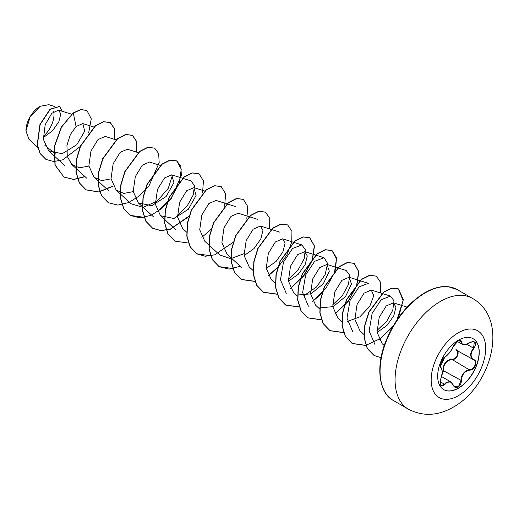<?xml version="1.0" encoding="UTF-8"?>
<svg xmlns="http://www.w3.org/2000/svg" width="519" height="519" viewBox="0 0 519 519"><rect width="100%" height="100%" fill="white"/><g stroke="black" fill="none" stroke-linecap="round" stroke-linejoin="round"><path stroke-width="0.78" d="M473.081 338.693A29.395 16.971 -60 0 1 477.493 362.275A29.395 16.971 -60 0 1 458.309 388.108A29.395 16.971 -60 0 1 443.687 389.607M458.459 340.192A29.395 16.971 -60 0 1 473.153 338.738A29.395 16.971 -60 0 1 477.662 362.288A29.395 16.971 -60 0 1 458.459 388.193A29.395 16.971 -60 0 1 443.758 389.652A29.395 16.971 -60 0 1 439.256 366.096A29.395 16.971 -60 0 1 458.459 340.192M444.893 357.001C448.098 354.925 450.894 351.454 453.275 346.575L458.089 340.912C460.197 339.854 461.307 340.172 461.43 341.872C461.871 345.122 464.667 345.375 469.818 342.618C475.78 340.587 477.143 342.521 473.899 348.418C470.175 353.18 470.175 356.903 473.899 359.589C478.168 361.36 474.755 370.112 469.818 370.105C464.667 371.053 461.871 374.53 461.43 380.537C461.307 383.463 460.197 385.63 458.089 387.051C455.942 388.095 454.339 387.492 453.275 385.254C450.888 380.888 448.098 380.635 444.893 384.501C440.865 387.648 439.502 385.708 440.819 378.695C442.61 372.811 442.61 369.08 440.819 367.51C438.484 366.868 441.883 358.11 444.893 357.001L444.595 357.169M441.851 374.978L443.07 370.495C443.181 363.774 446.21 360.004 452.159 359.187L452.263 359.609L449.662 360.063C445.36 361.925 443.317 365.395 443.531 370.469L441.675 375.84M453.34 385.163L454.78 386.824L458.919 385.864L460.963 380.537C461.151 375.665 463.266 372.233 467.295 370.248L469.695 369.671C474.398 369.71 477.623 361.445 473.555 359.745L455.792 349.838C459.879 351.545 456.837 359.401 452.159 359.187M440.183 383.917L441.312 385.74L444.536 384.209L446.106 382.49L450.758 381.867L453.275 385.254M453.275 346.575L453.34 346.51C451.335 350.559 451.16 350.507 449.169 353.147C447.034 355.573 445.562 356.91 444.764 357.15L441.156 361.633L440.151 365.129C440.657 365.363 438.503 370.962 444.764 357.15C437.53 367.673 440.955 365.181 440.261 366.518L440.566 367.004M39.976 106.389A19.832 11.45 120 0 0 25.95 130.678A19.832 11.45 120 0 0 25.95 130.853M48.838 104.695L40.164 106.278L30.115 116.892L25.95 130.918L28.928 139.261L37.615 147.234M55.624 154.091L44.906 145.352M43.233 137.671L52.497 130.788L58.796 121.835L60.814 113.998L58.602 110.119L51.842 113.285L45.198 124.631L43.369 139.313L48.624 150.782L62.176 153.741L76.773 144.749L84.707 131.21L82.806 123.567L76.072 126.526L70.402 134.466L66.938 145.359L67.256 156.342L71.823 164.523L79.524 167.825L88.885 166.028M116.204 139.896L105.208 136.432L98.013 139.553L90.974 150.99L88.859 165.795L93.997 177.316L101.705 180.612L111.053 178.828M138.372 152.696L127.376 149.232L120.187 152.346L113.142 163.796L111.034 178.601L116.172 190.11L123.879 193.418L133.234 191.628M149.543 162.051L142.355 165.159L135.323 176.596L133.208 191.394L138.346 202.91L151.723 205.699L166.164 196.487L173.91 182.682L171.718 174.832L164.523 177.946L157.484 189.396L155.369 204.201L160.507 215.716L173.897 218.499L188.339 209.274L196.078 195.475L193.892 187.638L186.697 190.745L179.652 202.189L177.537 217L182.675 228.522L186.756 232.265M235.321 206.497L216.06 200.431L208.865 203.552L201.826 214.996L199.718 229.8L204.856 241.316M257.495 219.297L238.227 213.231L231.039 216.358L224 227.796L221.885 242.594L227.024 254.115L241.899 267.772M244.086 255.633L253.973 248.614L260.791 238.98L262.938 230.371L260.402 226.044L253.207 229.151L246.168 240.595L244.06 255.393L249.198 266.909M266.247 268.433L276.134 261.414L282.946 251.799L285.113 243.177L282.576 238.837L275.381 241.945L268.336 253.389L266.221 268.2L271.359 279.722L275.44 283.465M288.421 281.233L298.315 274.207L305.133 264.586L307.287 255.971L304.744 251.637L297.549 254.751L290.51 266.195L288.395 281L293.533 292.521L297.426 296.096M297.614 295.019L310.991 293.845L323.389 283.679L329.299 271.21L326.912 264.443L319.723 267.551L312.685 278.982L310.563 293.786L315.708 305.321L319.6 308.896M319.782 307.832L333.172 306.651L345.57 296.479L351.473 284.01L349.079 277.25L341.891 280.357L334.859 291.795L332.744 306.593L337.882 318.108L341.768 321.696M347.419 321.462L359.758 316.901L369.69 306.502L373.777 295.674L371.254 290.037L364.066 293.151L357.02 304.601L354.905 319.406L360.043 330.921L364.124 334.664M377.099 332.432L386.992 325.413L393.804 315.792L395.965 307.177L393.428 302.837L386.24 305.944L379.194 317.381L377.073 332.179L382.153 343.669L384.229 345.57M374.997 344.635L369.145 331.018L372.155 313.359L381.212 299.69L390.522 296.102L393.999 300.819L392.799 310.128L386.746 321.151L376.963 330.506M352.764 331.764L346.984 318.16L350.014 300.527L359.051 286.897L368.347 283.316L349.086 277.237M346.173 270.516L349.65 275.206L348.476 284.516L342.397 295.558L332.627 304.893M308.416 306.171L302.635 292.593L305.652 274.947L314.702 261.284L324.012 257.696L327.632 263.444L325.108 274.7L316.571 286.955L304.361 295.382M286.261 293.352L280.461 279.786L283.497 262.127L292.547 248.484L301.831 244.923L305.321 249.594L304.128 258.923L298.062 269.938L288.285 279.306M243.943 253.713L230.76 258.663L219.745 254.952L204.849 241.322M171.718 174.832L190.986 180.897L194.469 185.601L193.256 194.936L187.203 205.946L177.427 215.314M172.47 175.188L168.253 188.313L157.186 201.1L143.069 207.373L131.048 203.772L116.165 190.123M76.072 126.526L73.322 113.103L80.847 109.645L86.894 110.456L91.273 118.806L88.697 132.65M80.607 146.222L62.87 159.8L53.788 161.539L46.016 159.45L40.248 153.624L37.355 144.97L40.138 124.554L50.233 109.321L59.743 106.453L62.183 111.248M73.14 112.993L61.391 127.019L54.307 146.403L54.962 165.023L64.032 177.109L55.15 165.126L54.489 146.507L61.579 127.123L73.14 112.993L80.659 109.535L86.803 110.404M45.925 159.398L40.067 153.514L37.173 144.859L39.957 124.45L50.051 109.217L59.646 106.401M64.032 177.109L73.808 179.477L85.077 176.674M114.452 139.345L114.556 128.777L110.313 122.555L103.625 121.796L95.49 125.903L80.666 146.079L76.663 159.314L76.15 172.198L79.426 182.902L86.206 189.909L98.818 192.036L113.161 186.146M136.627 152.145L136.724 141.577L132.488 135.362L125.799 134.596L117.664 138.703L102.84 158.879L98.831 172.113L98.325 185.004L101.601 195.708L108.38 202.715L117.839 205.083L128.744 202.572L139.656 195.689L149.115 185.601L159.177 162.674L158.671 153.572L154.662 148.162L147.973 147.396L139.832 151.503L125.008 171.685L120.998 184.92L120.492 197.81L123.775 208.515L130.561 215.521L140.02 217.883L150.925 215.372L161.831 208.489L171.289 198.401L181.345 175.474L180.839 166.372L176.836 160.961L170.148 160.189L162.012 164.302L147.182 184.479L143.173 197.72L142.667 210.61L145.949 221.315L152.735 228.321L160.961 230.663L170.44 229.197L189.214 216.313M202.566 192.977L203.435 180.865L199.011 173.761L192.322 172.989L184.18 177.102L169.356 197.278L165.347 210.513L164.834 223.41L168.117 234.114L174.903 241.121L188.546 243.067M201.852 237.339L211.389 229.113M224.623 206.186L225.635 193.814L221.178 186.561L214.49 185.789L206.348 189.902L191.524 210.078L187.515 223.313L187.009 236.203L190.285 246.908L197.064 253.914L205.206 256.256L214.587 254.861L233.232 242.256M246.797 218.986L247.803 206.607L243.34 199.361L236.651 198.595L228.516 202.708L213.692 222.878L209.682 236.113L209.176 249.003L212.453 259.701L219.232 266.714L229.002 269.082L240.271 266.273M269.653 228.944L269.75 218.382L265.507 212.161L258.819 211.395L250.683 215.508L235.866 235.678L231.857 248.912L231.344 261.803L234.62 272.501L241.4 279.514L255.063 281.467M268.355 275.745L277.574 267.862M277.899 267.512L286.871 254.985L291.762 242.029L291.95 231.286L287.682 224.961L280.993 224.195L272.858 228.308L258.034 248.484L254.025 261.719L253.519 274.603L256.795 285.307L263.574 292.314L277.23 294.267M290.536 288.538L303.868 275.79L312.457 260.077L314.469 246.012L309.856 237.76L303.167 236.995L295.032 241.108L280.202 261.284L276.199 274.525L275.693 287.416L278.969 298.114L285.755 305.12L299.405 307.066M312.698 301.344L322.241 293.112M335.482 270.185L336.487 257.82L332.03 250.567L325.342 249.795L317.206 253.901L302.376 274.084L298.367 287.325L297.861 300.216L301.143 310.92L307.929 317.92L321.572 319.866M334.865 314.151L348.197 301.409L356.8 285.69L358.811 271.625L354.205 263.367L347.516 262.595L339.381 266.701L324.55 286.877L320.541 300.118L320.028 313.009L323.311 323.713L330.097 330.72L343.747 332.673M380.505 292.95L380.609 282.388L376.372 276.16L369.684 275.394L361.548 279.501L346.718 299.677L342.709 312.912L342.203 325.802L345.479 336.507L352.258 343.52L365.791 345.492M379.214 339.744L392.656 326.86M398.566 317.356L403.308 299.567L398.534 288.96L391.916 288.181L383.872 292.191L369.1 312.003L364.993 325.089L364.299 337.921L367.413 348.606L374.089 355.476L381.037 357.708M404.23 310.349L397.295 319.432M63.85 177.005L73.646 179.373L84.934 176.544M114.258 139.28L114.375 128.686L110.125 122.452L103.443 121.686L95.301 125.799L80.484 145.969L76.475 159.203L75.962 172.094L79.245 182.792L86.018 189.805L98.681 191.926L113.071 185.971M136.432 152.086L136.549 141.492L132.3 135.251L125.611 134.486L117.476 138.599L102.652 158.775L98.642 172.01L98.136 184.9L101.413 195.598L108.289 202.663M154.571 148.11L147.785 147.286L139.65 151.399L124.826 171.575L120.817 184.816L120.311 197.707L123.593 208.411L130.373 215.411L144.159 217.331M157.419 211.57L170.706 198.816L179.263 183.129L181.261 169.09L176.648 160.858L169.966 160.086L161.824 164.192L146.994 184.375L142.985 197.616L142.478 210.506L145.761 221.211L152.547 228.217L160.864 230.559L170.453 229.022L189.364 215.846M198.913 173.709L192.134 172.885L183.998 176.992L169.168 197.168L165.159 210.409L164.653 223.3L167.935 234.004L174.806 241.063M221.081 186.509L214.302 185.685L206.166 189.792L191.342 209.968L187.333 223.209L186.821 236.1L190.103 246.797L196.883 253.81L210.675 255.737M243.249 199.302L236.469 198.485L228.328 202.598L213.51 222.774L209.501 236.009L208.988 248.893L212.271 259.597L219.044 266.604L232.843 268.537M265.417 212.102L258.637 211.285L250.502 215.398L235.678 235.574L231.669 248.809L231.163 261.693L234.439 272.397L241.212 279.404L255.017 281.337M268.271 275.576L278.048 267.045M287.591 224.909L280.811 224.091L272.67 228.198L257.852 248.374L253.843 261.608L253.33 274.499L256.613 285.203L263.393 292.21L277.185 294.137M290.452 288.369L303.738 275.615L312.295 259.922L314.28 245.889L309.674 237.657L302.986 236.891L294.844 240.998L280.02 261.18L276.011 274.415L275.505 287.305L278.787 298.01L285.573 305.016L299.359 306.937M312.607 301.176L325.9 288.421L334.457 272.728L336.455 258.696L331.849 250.456L325.16 249.684L317.018 253.797L302.194 273.974L298.185 287.215L297.679 300.105L300.962 310.81L307.741 317.816L321.527 319.736M334.774 313.976L348.067 301.228L356.631 285.534L358.623 271.495L354.016 263.256L347.334 262.484L339.192 266.597L324.362 286.773L320.353 300.008L319.847 312.905L323.129 323.609L329.909 330.616L343.695 332.536M376.281 276.108L369.502 275.284L361.36 279.397L346.536 299.573L342.527 312.808L342.015 325.698L345.297 336.403L352.077 343.409L365.746 345.362M365.876 345.336L380.777 338.407L393.681 325.095M396.97 319.905L403.107 300.546L398.352 288.856L391.735 288.071L383.684 292.08L368.912 311.893L364.812 324.978L364.117 337.811L367.231 348.496L373.998 355.424M405.469 308.928L395.906 321.514M43.194 136.491A19.832 11.45 120 0 0 53.749 111.591M443.07 370.495L461.43 380.537M456.117 349.683C460.398 351.454 457.168 359.797 452.263 359.609L469.818 370.105M473.899 359.589L473.555 359.745C469.721 356.962 469.721 353.082 473.555 348.113L474.347 341.93L472.498 341.606M469.818 342.618L469.812 342.702C464.674 345.479 464.083 344.655 462.221 344.259L460.379 340.555C460.249 339.154 454.002 343.299 453.34 346.51L453.34 346.42M441.312 385.74L441.312 385.74C440.047 385.396 439.891 383.061 440.845 378.734L440.819 378.695M454.78 386.824L450.816 381.913M474.347 341.924L474.347 341.924C473.639 341.333 472.128 341.593 469.812 342.702L469.695 342.637M473.899 348.418L466.724 344.168M461.43 341.872L458.822 340.62M440.592 367.024L440.689 367.082A0.35 0.324 115.6 0 1 440.819 367.51M440.8 378.747L440.845 378.734C442.688 374.193 442.668 370.326 440.78 367.134M440.17 381.692L444.893 384.501M458.426 395.647A38.549 22.252 -60 0 1 431.166 379.908A38.549 22.252 -60 0 1 458.426 332.698A38.549 22.252 -60 0 1 485.68 348.437A38.549 22.252 -60 0 1 458.426 395.647M408.33 409.141A63.986 36.946 -60 0 1 398.521 357.863A63.986 36.946 -60 0 1 440.326 301.481A63.986 36.946 -60 0 1 472.316 298.308L457.31 289.641A63.986 36.946 120 0 0 425.314 292.813A63.986 36.946 120 0 0 383.515 349.203A63.986 36.946 120 0 0 393.324 400.473L408.33 409.141C422.816 416.634 437.751 415.998 453.119 407.24C491.487 386.324 509.866 319.224 472.316 298.308M441.52 376.528L450.758 381.867M393.324 400.473C380.414 394.122 374.809 369.911 385.247 342.683C394.239 320.067 407.421 303.427 424.789 292.761C433.618 287.837 441.5 285.833 448.422 286.741L457.31 289.641M58.602 110.119L71.635 114.225M48.624 150.782L64.538 165.373M82.806 123.561L93.803 127.025M71.823 164.523L86.705 178.173M93.991 177.323L108.88 190.973M149.543 162.032L160.546 165.496M138.333 202.923L153.222 216.572M160.507 215.722L175.39 229.372M193.892 187.631L204.888 191.096M260.402 226.031L279.67 232.097M249.191 266.922L253.272 270.665M282.576 238.837L301.837 244.897M304.744 251.637L324.012 257.696M326.912 264.437L346.179 270.496M371.26 290.037L390.522 296.102M393.428 302.837L407.097 307.138M54.372 106.434L48.838 104.689M457.343 341.45L462.15 344.227"/></g></svg>
